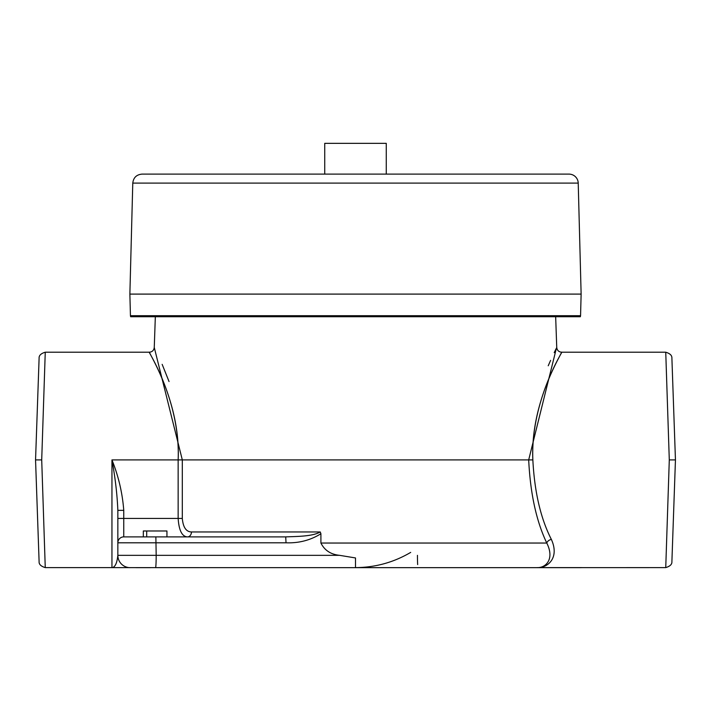 <?xml version="1.0" encoding="UTF-8"?>
<svg xmlns="http://www.w3.org/2000/svg" width="711" height="711" viewBox="0 0 711 711"><rect width="100%" height="100%" fill="white"/><g stroke="black" fill="none" stroke-linecap="round" stroke-linejoin="round"><path stroke-width="1.07" d="M39.105 358.148L35.55 459.91L39.105 561.672C38.901 564.321 40.954 566.303 45.255 567.609L41.709 459.91L45.255 352.212C40.98 353.483 38.927 355.464 39.105 358.157M669.291 459.91L675.45 459.91L671.895 358.157C672.073 355.464 670.02 353.483 665.745 352.221L669.291 459.91L665.745 567.609L581.651 567.627A12.309 12.309 0 0 1 580.843 567.654L489.675 567.654M556.429 348.079L528.691 459.91L532.85 459.91C534.503 491.968 540.671 518.47 551.363 539.409C559.77 558.002 547.639 567.929 537.578 567.609L582.042 567.609M178.15 459.91L178.15 518.426C178.941 530.495 182.06 536.645 187.517 536.885A4.924 3.937 90 0 0 191.446 531.961C186.131 531.784 183.083 527.278 182.309 518.426L182.309 459.91L178.15 459.91C180.63 398.373 145.213 347.066 149.514 352.523C150.785 356.202 180.745 404.15 178.15 459.91L111.947 459.91C115.218 477.543 117.191 494.358 117.848 510.356L123.758 510.356C122.434 492.972 118.497 476.157 111.947 459.91L111.947 567.609A5.91 5.91 0 0 1 112.329 567.627L355.5 567.654L355.5 557.948L339.662 555.344L156.18 555.344L155.869 536.885L123.758 536.885L143.32 536.885L143.32 530.984L166.943 530.984L166.943 536.885L146.697 536.885L146.697 530.984M117.848 510.356L117.848 542.795A5.91 5.91 0 0 1 123.758 536.885L123.758 510.356M117.848 542.795L117.848 555.344L117.848 542.795L286.026 542.795L285.715 536.885L155.869 536.885M286.026 542.795C298.798 543.284 310.423 540.271 320.901 533.748M551.363 539.409A4.924 3.493 -23 0 0 546.777 543.044L320.91 543.044L320.91 533.757L320.252 531.961C312.467 536.538 296.745 536.423 285.715 536.885M320.91 543.044C324.589 550.376 330.837 554.473 339.662 555.344M155.54 567.654A12.309 0.64 90 0 0 156.18 555.344L117.848 555.344C117.057 562.854 115.218 566.951 112.329 567.627M135.792 567.654L150.848 567.654M117.848 555.344A12.309 12.309 0 0 0 130.157 567.654L130.069 567.654M417.446 555.344A12.309 0.64 -90 0 0 417.659 564.578M555.46 567.654L538.787 567.654M471.162 567.654L459.59 567.654M440.331 567.654L429.115 567.654M410.7 552.394C393.663 562.419 375.266 567.494 355.5 567.609M532.85 459.91C530.37 398.373 565.752 347.146 561.494 352.514C560.241 356.211 530.326 403.937 532.841 459.75M548.217 365.783L550.607 360.37M554.198 352.647L556.18 348.577M149.737 352.94L149.346 352.212C152.252 351.945 153.887 350.354 154.26 347.457L182.309 459.91L528.691 459.91C530.308 493.434 536.334 521.145 546.777 543.044C554.891 559.237 545.728 567.893 537.32 567.618L537.32 567.618A24.609 24.609 0 0 1 536.05 567.654L355.5 567.654M162.161 364.361L169.04 381.54M580.354 316.733L580.558 315.711L130.442 315.711L130.646 316.733L580.354 316.733L555.664 316.733L556.74 347.466C557.113 350.354 558.748 351.945 561.654 352.212L665.745 352.212M500.482 567.654L473.633 567.654M665.745 567.609C670.046 566.303 672.099 564.321 671.895 561.672L675.45 459.91M41.709 459.91L35.55 459.91M580.558 315.711L581.127 294.096L129.873 294.096L132.779 183.1C133.437 177.626 136.512 174.63 142.004 174.115L568.996 174.115A9.225 9.225 0 0 1 578.221 183.1L132.779 183.1M581.127 294.096L578.221 183.1M386.269 174.115L386.269 143.346L324.731 143.346L324.731 174.115M117.848 518.426L182.309 518.426M320.252 531.961L191.446 531.961M155.336 316.733L154.26 347.457M45.255 352.212L149.346 352.212M45.255 567.609L111.947 567.609M130.442 315.711L129.873 294.096"/></g></svg>
